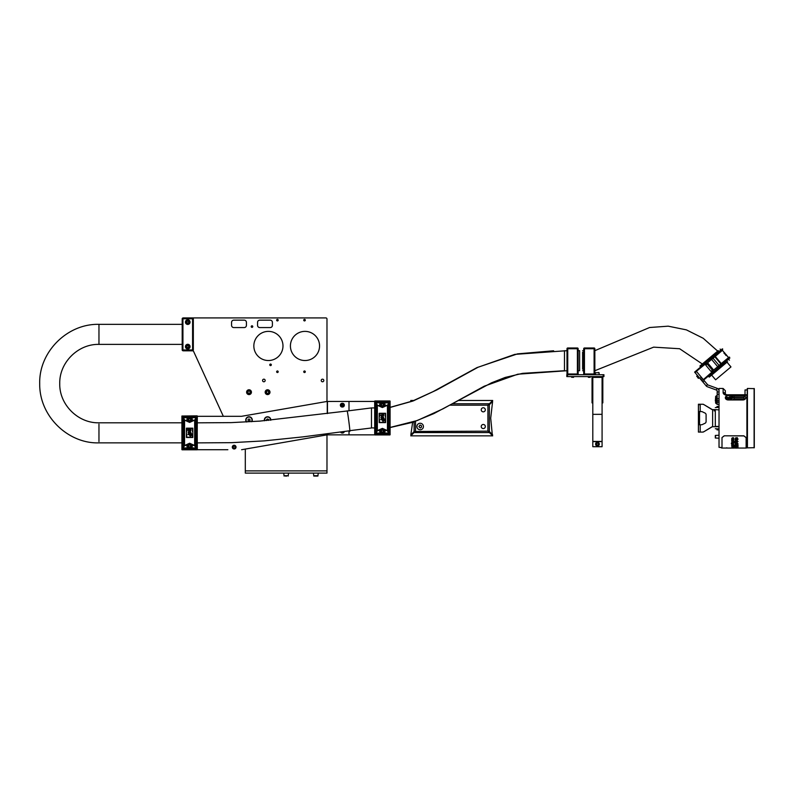 <?xml version="1.0" encoding="UTF-8"?>
<svg xmlns="http://www.w3.org/2000/svg" width="794" height="794" viewBox="0 0 794 794"><rect width="100%" height="100%" fill="white"/><g stroke="black" fill="none" stroke-linecap="round" stroke-linejoin="round"><path stroke-width="1.19" d="M383.522 406.24A1.856 1.856 0 0 1 380.912 405.913A1.856 1.856 0 0 1 381.249 403.302A1.856 1.856 0 0 1 383.849 403.64A1.856 1.856 0 0 1 383.522 406.24M382.787 403.779L381.725 403.928L381.319 404.92L381.974 405.764L383.036 405.625L383.442 404.632L382.787 403.779M185.439 346.621A2.322 2.322 0 0 1 187.761 344.298A2.322 2.322 0 0 1 190.074 346.621A2.322 2.322 0 0 1 187.761 348.943A2.322 2.322 0 0 1 185.439 346.621M187.017 324.319L185.439 322.116A2.322 2.322 0 0 1 187.761 319.793A2.322 2.322 0 0 1 190.074 322.116A2.322 2.322 0 0 1 187.761 324.438A2.322 2.322 0 0 1 185.439 322.116L187.017 319.922M182.928 350.7L192.585 350.7A0.744 0.744 0 0 0 193.329 349.965L193.329 318.771A0.744 0.744 0 0 0 192.585 318.037L182.928 318.037A0.744 0.744 90 0 0 182.193 318.771L182.193 349.965A0.744 0.744 0 0 0 182.928 350.7L182.928 349.965L192.585 349.965L192.585 318.771L182.928 318.771L182.928 349.965L182.193 349.965M264.69 420.721A2.968 2.968 0 0 1 269.92 418.19A2.968 2.968 0 0 1 270.546 420.215M268.571 420.393L268.422 419.361L267.429 418.954L266.586 419.619L266.715 420.552M246.775 421.961A2.968 2.968 0 0 1 247.182 417.674A2.968 2.968 0 0 1 251.47 421.683M248.026 419.619L248.175 420.681L249.167 421.078L250.011 420.423L249.862 419.361L248.869 418.954L248.026 419.619M598.15 445.821A1.856 1.856 0 0 1 595.728 444.809A1.856 1.856 0 0 1 596.731 442.387A1.856 1.856 0 0 1 599.162 443.389A1.856 1.856 0 0 1 598.15 445.821M598.1 443.251L597.038 443.112L596.383 443.965L596.79 444.948L597.852 445.097L598.507 444.243L598.1 443.251M597.316 445.017A0.933 0.933 0 0 0 598.18 444.67M597.564 443.181A0.933 0.933 0 0 0 596.711 443.538M270.556 364.049A0.784 0.784 0 0 0 269.771 364.833A0.784 0.784 0 0 0 270.556 365.607A0.784 0.784 0 0 0 271.33 364.833A0.784 0.784 0 0 0 270.556 364.049M251.986 325.808A0.784 0.784 0 0 0 251.212 326.592A0.784 0.784 0 0 0 251.986 327.366A0.784 0.784 0 0 0 252.77 326.592A0.784 0.784 0 0 0 251.986 325.808M322.523 379.175A1.3 1.3 0 0 0 321.223 380.475A1.3 1.3 0 0 0 322.523 381.775A1.3 1.3 0 0 0 323.823 380.475A1.3 1.3 0 0 0 322.523 379.175M263.866 379.175A1.3 1.3 0 0 0 262.566 380.475A1.3 1.3 0 0 0 263.866 381.775A1.3 1.3 0 0 0 265.166 380.475A1.3 1.3 0 0 0 263.866 379.175M304.985 331.376A14.57 14.57 0 0 0 290.415 345.956A14.57 14.57 0 0 0 304.985 360.526A14.57 14.57 0 0 0 319.555 345.956A14.57 14.57 0 0 0 304.985 331.376M268.412 331.376A14.57 14.57 0 0 0 253.842 345.956A14.57 14.57 0 0 0 268.412 360.526A14.57 14.57 0 0 0 282.982 345.956A14.57 14.57 0 0 0 268.412 331.376M304.519 319.367A0.784 0.784 0 0 0 303.735 320.151A0.784 0.784 0 0 0 304.519 320.925A0.784 0.784 0 0 0 305.303 320.151A0.784 0.784 0 0 0 304.519 319.367M277.414 319.367A0.784 0.784 0 0 0 276.64 320.151A0.784 0.784 0 0 0 277.414 320.925A0.784 0.784 0 0 0 278.198 320.151A0.784 0.784 0 0 0 277.414 319.367M277.414 370.977A0.784 0.784 0 0 0 276.64 371.751A0.784 0.784 0 0 0 277.414 372.535A0.784 0.784 0 0 0 278.198 371.751A0.784 0.784 0 0 0 277.414 370.977M304.519 370.977A0.784 0.784 0 0 0 303.735 371.751A0.784 0.784 0 0 0 304.519 372.535A0.784 0.784 0 0 0 305.303 371.751A0.784 0.784 0 0 0 304.519 370.977M188.208 345.807A0.933 0.933 0 0 0 187.285 345.827M187.305 347.435A0.933 0.933 0 0 0 188.238 347.415M188.178 321.292A0.933 0.933 0 0 0 187.245 321.342M187.334 322.95A0.933 0.933 0 0 0 188.267 322.89M348.258 434.864A1.112 1.102 90 0 1 348.209 434.864L326.979 434.864L241.594 449.722L326.979 434.864L374.738 434.864M374.679 401.436L326.979 401.456L326.979 319.039A1.112 1.112 0 0 0 325.868 317.918L183.305 317.918A1.112 1.112 0 0 0 182.789 318.047M182.789 350.69A1.112 1.112 0 0 0 183.305 350.819L192.614 350.819A1.112 1.112 0 0 1 193.627 351.464L223.332 416.304M227.799 449.722A1.112 1.112 0 0 0 227.858 449.722L197.289 449.722M270.178 320.151A2.223 2.223 0 0 1 272.402 322.374L272.402 325.351A2.223 2.223 0 0 1 270.178 327.575L259.777 327.575A2.223 2.223 0 0 1 257.554 325.351L257.554 322.374A2.223 2.223 0 0 1 259.777 320.151L270.178 320.151M244.185 320.151L233.793 320.151A2.223 2.223 0 0 0 231.57 322.374L231.57 325.351A2.223 2.223 0 0 0 233.793 327.575L244.185 327.575A2.223 2.223 0 0 0 246.418 325.351L246.418 322.374A2.223 2.223 0 0 0 244.185 320.151M245.306 449.076L245.306 473.105L326.979 473.105L326.979 434.864M317.114 476.082L314.573 476.082M285.393 476.082L286.614 476.082M603.936 376.584L603.202 376.584L603.202 374.728L603.936 374.728L603.936 376.584M567.561 376.584L566.817 376.584L566.817 374.728L567.561 374.728L567.561 376.584L603.202 376.584M567.561 374.728L603.202 374.728M602.08 402.895L602.825 402.895L602.825 377.507A0.933 0.933 0 0 0 602.08 376.604L602.08 446.704L592.8 446.704L592.8 376.584A0.933 0.933 0 0 0 592.056 377.507L592.056 402.895L592.8 402.895M602.08 414.329L592.8 414.339L602.08 414.329M264.412 420.741A3.245 3.245 0 0 1 267.578 416.771A3.245 3.245 0 0 1 270.823 420.185M246.428 421.981A3.245 3.245 0 0 1 249.018 416.771A3.245 3.245 0 0 1 251.817 421.664M383.026 430.457A0.933 0.933 0 0 0 382.122 430.249M381.755 431.807A0.933 0.933 0 0 0 382.668 432.015M189.994 446.853A0.933 0.933 0 0 1 189.071 446.754M189.23 445.156A0.933 0.933 0 0 1 190.153 445.255M326.979 401.456L241.575 416.304L197.319 416.304M598.319 372.753L599.113 372.753L598.319 372.495M249.018 389.765A2.412 2.412 0 0 1 251.43 392.176A2.412 2.412 0 0 1 249.018 394.588A2.412 2.412 0 0 1 246.606 392.176A2.412 2.412 0 0 1 249.018 389.765M247.897 392.822L249.018 393.457L250.13 392.822L250.13 391.531L249.018 390.886L247.897 391.531L247.897 392.822M267.578 389.765A2.412 2.412 0 0 1 269.99 392.176A2.412 2.412 0 0 1 267.578 394.588A2.412 2.412 0 0 1 265.166 392.176A2.412 2.412 0 0 1 267.578 389.765M266.466 392.822L267.578 393.457L268.69 392.822L268.69 391.531L267.578 390.886L266.466 391.531L266.466 392.822M189.349 345.668A1.856 1.856 0 0 1 188.714 348.209A1.856 1.856 0 0 1 186.163 347.574A1.856 1.856 0 0 1 186.808 345.023A1.856 1.856 0 0 1 189.349 345.668M186.818 346.095L186.838 347.167L187.771 347.693L188.694 347.137L188.674 346.065L187.741 345.549L186.818 346.095M189.309 321.104A1.856 1.856 0 0 1 188.773 323.674A1.856 1.856 0 0 1 186.203 323.128A1.856 1.856 0 0 1 186.739 320.568A1.856 1.856 0 0 1 189.309 321.104M186.798 321.63L186.858 322.701L187.821 323.188L188.714 322.602L188.654 321.53L187.702 321.044L186.798 321.63M342.353 407.014A1.856 1.826 -90 0 1 340.358 405.009A1.856 1.826 -90 0 1 342.353 403.322M341.579 405.536L342.383 406.22L343.375 405.853L343.554 404.801L342.75 404.106L341.757 404.474L341.579 405.536M342.303 406.151L343.296 404.801L342.571 404.176M340.884 431.966A1.856 1.826 -90 0 0 342.532 433.008L344.328 431.499A1.856 1.826 -90 0 1 342.532 433.008L342.194 433.008A1.856 1.826 -90 0 1 340.566 432.005M341.886 431.827L343.494 431.608M342.452 432.154L343.236 431.648M233.902 445.285A1.856 1.856 0 0 1 236.007 446.853A1.856 1.856 0 0 1 234.429 448.957A1.856 1.856 0 0 1 232.324 447.379A1.856 1.856 0 0 1 233.902 445.285A1.856 1.856 0 0 0 232.324 447.379A1.856 1.856 0 0 0 234.429 448.957M233.327 447.786L234.319 448.183L235.163 447.518L235.004 446.456L234.012 446.059L233.168 446.724L233.327 447.786M383.75 432.402A1.856 1.856 0 0 1 381.13 432.492A1.856 1.856 0 0 1 381.041 429.862A1.856 1.856 0 0 1 383.661 429.772A1.856 1.856 0 0 1 383.75 432.402M382.639 430.09L381.616 430.398L381.368 431.44L382.152 432.174L383.174 431.867L383.423 430.824L382.639 430.09M191.116 447.091A1.856 1.856 0 0 1 188.525 447.508A1.856 1.856 0 0 1 188.109 444.918A1.856 1.856 0 0 1 190.699 444.501A1.856 1.856 0 0 1 191.116 447.091M189.726 444.938L188.744 445.374L188.635 446.446L189.508 447.072L190.481 446.635L190.59 445.563L189.726 444.938M191.215 420.582A1.856 1.856 0 0 1 188.674 421.247A1.856 1.856 0 0 1 188.019 418.706A1.856 1.856 0 0 1 190.56 418.041A1.856 1.856 0 0 1 191.215 420.582M189.627 418.577L188.694 419.103L188.684 420.175L189.607 420.721L190.54 420.185L190.55 419.113L189.627 418.577M387.383 430.785L388.891 433.693L388.693 402.578L381.07 402.657A2.491 2.491 0 0 0 380.058 405.684C379.105 407.213 385.666 407.203 384.703 405.684A2.491 2.491 0 0 0 383.701 402.647L388.871 402.211L388.435 403.888L387.432 405.297L382.38 407.54L377.329 405.297L377.339 430.616L382.39 428.373L387.452 430.606L387.432 405.297L388.435 403.888L388.455 432.015L387.383 430.785L384.892 430.149A2.68 2.68 0 0 1 384.246 433.067L388.266 433.067L388.266 432.015M385.606 422.607L379.175 422.616L379.165 413.297L385.606 413.287L385.606 422.607L379.393 422.577L385.606 422.607M385.368 422.229L385.368 419.113L385.368 422.229M389.894 400.97L390.092 434.745L390.082 401.149L374.867 400.97L389.894 400.97L374.867 401.159L374.877 434.755L389.914 434.745L390.082 401.149M374.699 434.755L374.679 401.159L374.699 434.755L389.914 434.933L374.877 434.933M381.408 433.335A2.412 2.412 0 0 1 382.39 428.72L380.068 430.219A2.491 2.491 0 0 0 381.08 433.256L383.383 433.335A2.412 2.412 0 0 0 382.39 428.72L384.713 430.219A2.491 2.491 0 0 1 383.71 433.256L383.383 433.335M382.956 417.019L382.946 417.029A8.536 8.536 -86.3 0 0 382.519 416.612L383.095 416.354L383.79 418.061A8.536 8.536 -86.3 0 0 383.78 418.051A0.566 0.566 93.7 0 1 383.75 418.13L383.651 418.259A0.566 0.566 93.7 0 1 383.611 418.289A11.136 11.136 0 0 1 385.229 421.783A8.536 8.536 0 0 0 383.78 418.051A0.566 0.566 0 0 1 383.611 418.289A11.136 11.136 93.7 0 1 383.611 418.299L383.036 418.527L382.946 417.029M380.862 417.455L381.904 416.354A11.136 11.136 0 0 1 383.274 417.833L383.403 417.545A8.536 8.536 0 0 0 380.187 415.093A11.136 11.136 0 0 1 381.785 416.255L381.775 418.071L382.38 416.81A11.136 11.136 93.7 0 1 382.827 417.297L381.775 418.637L380.862 417.455L381.785 416.255M385.368 416.79L385.497 413.535L385.368 416.79M379.482 419.113L379.482 422.239M383.373 402.568A2.412 2.412 0 0 1 384.286 406.26A2.412 2.412 0 0 1 380.485 406.26A2.412 2.412 0 0 1 381.398 402.568L384.236 402.836A2.68 2.68 0 0 1 384.882 405.754L387.373 405.119M377.388 405.119L376.078 402.588L376.088 433.326L376.326 403.888L377.329 405.297L379.889 405.754A2.68 2.68 0 0 1 380.524 402.836L376.515 402.836L376.515 403.888M377.398 430.785L376.525 432.015L377.398 430.785L379.899 430.149A2.68 2.68 0 0 0 380.544 433.067L375.899 433.693L388.514 433.504L384.246 433.067M380.524 402.836L381.398 402.568M379.482 413.674L379.403 416.79L379.592 413.485L385.388 413.327L379.383 413.327L379.482 416.79M385.189 413.555L379.592 413.565M380.902 419.708L380.902 419.133L383.869 419.133L383.83 420.79L382.956 421.386L382.013 419.708L380.902 419.708M383.383 419.708L382.5 419.708L382.946 420.81L383.383 419.708M380.902 414.994L383.75 414.498L383.8 415.53L380.902 414.994M194.609 445.652L196.108 448.56L195.92 417.455L188.297 417.525A2.491 2.491 0 0 0 187.295 420.562C186.332 422.08 192.902 422.08 191.94 420.562A2.491 2.491 0 0 0 190.927 417.525L196.108 417.088L195.671 418.766L194.669 420.165L189.617 422.408L184.565 420.165L184.565 445.484L189.617 443.241L194.669 445.484L194.669 420.165L195.671 418.766L195.671 446.893L194.609 445.652L192.108 445.027A2.68 2.68 0 0 1 191.473 447.935L195.483 447.935L195.483 446.893M192.833 437.484L186.401 437.484L186.401 428.164L192.833 428.164L192.833 437.484L186.62 437.444L192.833 437.484M192.595 437.107L192.595 433.981L192.595 437.107M197.13 415.848L197.319 449.622L197.13 415.848L181.915 416.026L197.13 415.848L182.104 416.026L182.104 449.622L197.13 449.622L197.319 416.026M181.915 449.622L181.915 416.026L181.915 449.622L197.13 449.811L182.104 449.811M188.625 448.203A2.412 2.412 0 0 1 189.617 443.588L187.295 445.097A2.491 2.491 0 0 0 188.297 448.124L190.6 448.203A2.412 2.412 0 0 0 189.617 443.588L191.94 445.097A2.491 2.491 0 0 1 190.927 448.124L190.6 448.203M190.183 431.886L190.173 431.896A8.536 8.536 -88.4 0 0 189.746 431.479L190.322 431.231L191.017 432.928A8.536 8.536 -88.4 0 0 191.007 432.928A0.566 0.566 91.6 0 1 190.977 433.008L190.878 433.137A0.566 0.566 91.6 0 1 190.838 433.167A11.136 11.136 0 0 1 192.456 436.65A8.536 8.536 0 0 0 191.007 432.928A0.566 0.566 0 0 1 190.838 433.167L190.262 433.395L190.173 431.896M188.089 432.333L189.131 431.231A11.136 11.136 0 0 1 190.5 432.71L190.629 432.422A8.536 8.536 0 0 0 187.414 429.971A11.136 11.136 0 0 1 189.012 431.132L188.992 432.938L189.607 431.688A11.136 11.136 91.6 0 1 190.054 432.164L189.002 433.514L188.089 432.333L189.012 431.132M192.595 431.668L192.724 428.413L192.595 431.668M186.709 433.981L186.709 437.107M190.6 417.446A2.412 2.412 0 0 1 191.513 421.138A2.412 2.412 0 0 1 187.712 421.138A2.412 2.412 0 0 1 188.625 417.446L191.473 417.713A2.68 2.68 0 0 1 192.108 420.622L194.609 419.996M184.625 419.996L183.305 417.455L183.305 448.193L183.563 418.766L184.565 420.165L187.116 420.622A2.68 2.68 0 0 1 187.761 417.713L183.742 417.713L183.742 418.766M184.625 445.652L183.742 446.893L184.625 445.652L187.116 445.027A2.68 2.68 0 0 0 187.761 447.935L183.116 448.56L195.741 448.382L191.473 447.935M187.761 417.713L188.625 417.446M186.709 428.542L186.63 431.668L186.818 428.363L192.614 428.204L186.62 428.204L186.709 431.668M192.416 428.432L186.818 428.432M188.128 434.576L188.128 434.01L191.096 434.01L191.056 435.658L190.183 436.253L189.23 434.576L188.128 434.576M190.61 434.576L189.726 434.576L190.173 435.688L190.61 434.576M188.128 429.872L188.128 429.365L190.977 429.365L191.026 430.398L188.128 429.872M711.176 358.928L710.699 358.352L711.563 359.384L706.799 363.523L713.141 371.086L703.335 379.611M706.799 363.523L706.462 363.126L696.358 371.304L696.02 370.897L720.803 350.035L710.699 358.352L712.843 356.595L713.518 357.409L722.679 348.953L710.938 358.64L711.652 359.493L722.381 350.333L725.805 354.402M712.814 370.689L717.716 366.719L718.57 367.741L718.094 367.175M729.875 358.094L728.535 358.749L729.607 357.201L719.999 365.121L720.684 365.935L728.525 359.245L703.683 380.018M713.627 370.024L707.593 362.828M707.077 363.275L713.101 370.451M712.426 370.232L710.987 371.403L705.777 365.19L707.176 363.98M726.381 355.375L725.815 354.392M726.222 355.146L725.736 354.461L726.47 355.156M725.637 354.69L726.133 355.583L725.418 354.729M723.949 353.132L724.733 353.856L724.039 353.052M724.148 353.032L724.733 353.856M724.585 353.251L725.091 353.509M721.289 365.429L718.332 367.453L717.617 366.6L728.505 357.628L719.056 365.419L713.062 358.283M728.505 357.628L726.262 354.789M726.599 355.186L725.885 354.332L726.599 355.186M717.855 366.888L719.999 365.121L717.617 366.6L711.652 359.493M721.28 363.583L715.265 356.417L714.838 356.774L720.853 363.94M720.972 351.534L711.414 359.206M722.629 349.638L721.289 350.104L722.153 348.913M720.366 364.337L721.19 365.022L728.535 358.749L729.249 357.072L727.076 358.809M723.989 353.022L724.614 353.876M724.485 352.675L724.952 353.231L724.456 352.705M726.331 355.325L725.716 354.481M697.569 377.368L698.412 378.361L697.569 377.368M697.718 377.249L696.765 376.108L697.718 377.249M371.473 417.952L371.473 407.927L347.077 410.994C347.395 409.089 350.829 435.777 349.608 430.685L371.473 427.976L371.473 417.952M371.473 427.877L374.689 427.976M566.995 350.67L514.79 354.382L477.978 367.285L436.809 389.923L412.93 401.039L390.082 407.451M566.995 370.719L517.777 374.202L484.201 386.202L443.042 408.811L417.257 420.532L390.092 427.45M578.141 370.719L579.64 370.719L579.64 350.67L578.141 350.67M414.111 421.822L414.111 431.479L487.923 431.152L489.412 432.571L489.412 431.867L487.923 431.152L489.332 431.479L489.332 404.732L487.923 405.168L489.332 404.732L492.608 401.456L490.702 418.16L492.3 434.755M450.377 405.168L487.923 405.168L489.412 404.464L489.412 403.759L487.923 405.168L487.923 431.152L489.332 431.479L492.608 434.755M483.278 411.848A2.045 2.045 0 0 0 485.323 409.813A2.045 2.045 0 0 0 483.278 407.769A2.045 2.045 0 0 0 481.233 409.813A2.045 2.045 0 0 0 483.278 411.848M483.278 428.562A2.045 2.045 0 0 0 485.323 426.517A2.045 2.045 0 0 0 483.278 424.472A2.045 2.045 0 0 0 481.233 426.517A2.045 2.045 0 0 0 483.278 428.562M411.153 434.755L414.111 431.479L415.53 431.152L414.041 432.571L414.041 431.867L410.766 435.846L492.687 435.846L489.412 431.867M415.53 421.316L415.53 431.152L414.041 431.867M410.766 435.846L414.041 432.571L489.412 432.571L492.687 435.846M412.642 422.329L410.835 434.755M411.649 401.367L410.766 400.484L414.329 400.484M458.882 400.484L492.687 400.484L489.412 404.464M452.977 403.759L489.412 403.759L492.687 400.484M410.766 400.484L411.143 401.566M418.875 426.616L420.274 428.016L421.515 427.162L421.406 425.673L420.056 425.018L418.875 426.616M423.41 426.269A3.245 3.245 0 0 1 420.413 429.752A3.245 3.245 0 0 1 416.929 426.755A3.245 3.245 0 0 1 419.927 423.271A3.245 3.245 0 0 1 423.41 426.269M567.74 374.728A0.744 0.744 0 0 1 566.995 373.984L567.74 373.984L567.74 374.728A0.744 0.744 0 0 1 566.995 373.984L566.995 348.735A0.744 0.744 0 0 1 567.74 347.99L577.397 347.99A0.744 0.744 0 0 1 578.141 348.735L578.141 373.984A0.744 0.744 0 0 1 577.397 374.728L577.397 373.984L567.74 373.984L567.74 348.735L577.397 348.735L577.397 347.99A0.744 0.744 0 0 1 578.141 348.735L577.397 348.735L577.397 373.984L578.141 373.984A0.744 0.744 0 0 1 577.397 374.728M578.141 374.728L578.141 373.984M566.995 373.984L566.995 374.728M584.453 374.728A0.744 0.744 0 0 1 583.709 373.984L584.453 373.984L584.453 374.728A0.744 0.744 0 0 1 583.709 373.984L583.709 348.735A0.744 0.744 0 0 1 584.453 347.99L594.101 347.99A0.744 0.744 0 0 1 594.845 348.735L594.845 373.984A0.744 0.744 0 0 1 594.101 374.728L594.101 373.984L584.453 373.984L584.453 348.735L594.101 348.735L594.101 347.99A0.744 0.744 0 0 1 594.845 348.735L594.101 348.735L594.101 373.984L594.845 373.984A0.744 0.744 0 0 1 594.101 374.728M594.845 374.728L594.845 373.984M583.709 373.984L583.709 374.728M727.572 361.717L709.231 377.11L711.652 375.076L715.612 379.8L730.966 366.917L727.006 362.193M594.845 370.719L653.641 347.147L679.624 348.735L702.333 363.999L699.921 366.014L700.516 366.729L701.946 365.826M594.845 350.67L649.601 327.515L668.201 326.175L686.393 329.867L703.206 338.274L717.687 351.107M582.617 369.23L582.617 352.149M718.262 350.62L699.921 366.014M719.582 351.037L700.516 366.729M727.324 360.268L709.915 375.324M572.563 377.319L573.496 377.319L572.563 377.319M572.563 377.14L573.685 377.14L572.563 377.14M589.833 377.319L588.721 377.319M589.942 377.14L588.602 377.14M702.898 381.983L706.184 385.894A2.968 2.968 0 0 0 707.444 386.777L716.446 390.053L717.071 388.306L708.079 385.03A1.112 1.112 0 0 1 707.603 384.703L704.328 380.792L702.898 381.983L699.881 378.391L694.611 372.098L696.03 370.907L696.507 371.473L695.087 372.674M701.866 380.753L703.295 379.562L702.343 378.43L700.923 379.621M699.881 378.391L701.31 377.2L696.507 371.473M701.31 377.2L702.343 378.43M703.295 379.562L704.328 380.792M716.446 390.053A1.112 1.112 180 0 1 717.171 391.095L717.171 391.978L719.027 391.978L719.027 394.3L717.171 394.3L717.171 391.978M717.071 388.306A2.968 2.968 180 0 1 719.027 391.095L719.027 391.978M717.171 404.424L719.027 404.424L717.171 404.424L717.171 394.3M717.171 398.747L719.027 398.747L719.027 447.34L721.448 447.528L719.027 447.34M719.027 398.747L719.027 394.3M715.315 437.415L715.315 436.035M715.503 437.514L715.503 435.936M715.315 400.891L715.612 398.112M715.503 398.122L715.612 401.079M715.315 426.438L719.027 426.438L719.027 409.893L715.315 409.625L715.315 426.706L719.027 426.706L712.635 426.706A1.856 1.816 90 0 0 711.732 426.954L703.683 431.837A1.856 1.816 90 0 1 702.779 432.085L698.422 432.085L698.422 424.75L699.544 424.75L699.544 413.128L698.422 413.128L698.422 424.75L701.509 424.75A1.856 1.816 90 0 0 702.283 424.572L705.042 423.262A1.856 1.816 90 0 0 706.094 421.574L706.094 414.746A1.856 1.816 90 0 0 705.042 413.069L702.283 411.749A1.856 1.816 90 0 0 701.509 411.58L698.422 411.58L698.422 413.128M715.315 409.625L712.625 409.625A1.856 1.816 90 0 1 711.732 409.376L711.96 409.376A1.856 1.816 -90 0 0 712.863 409.625L712.863 409.625M702.541 432.085A1.856 1.816 -90 0 0 703.454 431.837M703.454 404.483A1.856 1.816 -90 0 0 702.541 404.235L702.779 404.235A1.856 1.816 90 0 1 703.683 404.483L711.732 409.376M702.541 404.235L698.422 404.235L698.422 411.58M706.094 421.574A1.856 1.816 90 0 1 705.042 423.262M702.283 424.572A1.856 1.816 90 0 1 701.509 424.75L700.417 424.75M712.863 426.706L712.863 426.706A1.856 1.816 -90 0 0 711.96 426.954L703.683 431.837M703.683 404.483L711.96 409.376M699.544 411.58L699.544 413.128M698.422 423.192L699.544 423.192L699.544 424.75M699.544 404.771L699.544 404.235M714.203 410.925L714.203 409.625M702.779 404.235L700.417 404.235M715.612 396.672L715.612 398.876L715.612 396.672M715.612 400.752L715.612 403.024L715.612 400.752M719.027 429.852L716.992 429.852L716.992 428.929M719.027 406.468L716.992 406.468L716.992 407.391M754.3 433.236L754.3 429.296M754.3 438.119L754.3 447.677L747.432 447.866L747.094 446.377M754.3 447.677L754.3 388.643L747.432 388.464L747.243 389.943L745.02 389.943L745.02 394.787M754.3 398.201L754.3 400.057L754.3 398.201M754.3 410.27L754.3 412.126L754.3 410.27M754.3 424.204L754.3 426.06L754.3 424.204M754.3 388.643L754.3 391.234M754.3 393.09L754.3 395.888M754.3 435.757L754.3 436.263M754.3 419.272L754.3 417.048M747.243 447.677L747.243 388.643M747.094 418.16L746.916 447.866L746.916 395.303L726.828 395.303C724.376 394.856 723.145 393.923 723.116 392.494A2.223 1.925 -0 0 1 725.339 394.419L725.398 395.055L725.289 394.132L726.828 395.303L725.289 394.132L726.828 394.787L747.094 394.787L747.094 418.16M744.961 395.084L746.946 395.084M725.339 390.688L725.339 394.201L725.339 390.688L723.116 388.464L723.116 392.494L723.116 388.464L719.027 388.464L719.027 391.095M746.916 395.303L747.094 394.787M725.339 394.658L725.339 394.419A2.223 1.925 180 0 0 723.116 392.494M736.951 439.668L737.348 438.566L735.81 440.481L734.926 439.161L735.82 437.732L735.859 439.717L737.11 437.613L738.033 439.161L736.951 440.481L737.428 439.161M734.926 439.161L735.889 437.683M735.542 439.161L735.859 439.668L737.11 437.563L738.033 439.161M736.842 441.325L736.842 440.7L738.033 441.543L737.07 442.387L735.006 442.645L734.371 442.387L735.006 440.829L735.671 440.829L735.671 441.772L736.772 441.375M735.671 442.595L735.006 442.595M735.006 442.337L734.371 442.337M735.671 441.772L737.378 441.593M735.631 443.737L737.279 443.935L736.782 442.804L738.033 443.737L736.504 444.501L734.976 443.737L736.078 442.853L735.631 443.737L737.378 443.737M734.976 443.737L736.147 442.804M733.031 444.6L731.701 444.402L733.08 443.846L733.676 444.402L733.031 444.868L733.239 444.174M731.701 444.402L732.306 444.164M734.043 445.633L731.721 445.831L733.19 445.365L731.721 444.958L734.043 445.652M736.504 447.806C734.42 447.677 734.42 447.518 736.504 447.31C738.589 447.508 738.589 447.677 736.504 447.806M731.701 447.955L733.656 448.005M731.343 447.965L731.889 447.965M727.046 448.064L746.132 448.044L746.132 437.663L743.909 435.916L746.132 437.554M732.683 447.776C731.343 447.697 731.343 447.598 732.683 447.479C734.033 447.598 734.033 447.697 732.683 447.776M734.976 446.903L734.341 446.327L738.003 446.327L738.033 446.903L736.415 447.211L734.341 446.645M732.078 446.228L733.676 446.268L732.306 446.089M731.701 446.268L733.676 446.268M737.705 445.226L737.15 446.079L735.006 445.702L737.378 445.523M736.723 445.236L735.006 445.236M735.006 445.702L737.378 445.563L735.006 444.839L738.003 444.839L738.033 445.652M737.15 446.039L735.006 446.039M732.902 443.012L733.676 443.131L733.051 443.608L731.304 443.608L731.721 442.754L732.862 442.983M732.137 443.28L733.249 443.181M732.802 441.087L732.802 442.139L732.981 441.087L733.676 441.861L732.693 442.526L731.701 441.861L732.763 441.136M731.701 441.861L732.763 441.087M732.118 439.886L733.646 440.71L731.721 440.71L731.701 439.737L732.356 437.822L733.646 437.822L733.646 438.407L732.118 438.695L733.646 439.102L732.118 439.886L733.646 440.194M733.646 440.66L731.721 440.66M731.701 439.737L731.969 439.181M731.701 438.576L732.356 437.762L733.646 437.762M733.646 438.348L732.396 438.407M732.118 438.695L733.646 439.052M733.646 439.568L732.396 439.628M721.26 447.866L722.004 448.044L722.004 437.554L724.227 435.807L743.909 435.807M722.004 448.044L726.679 448.044M731.721 448.044L732.227 448.084M724.227 435.807L743.909 435.916M724.227 435.916L722.004 437.554M735.006 448.044L738.003 448.074M734.341 446.327L738.003 446.327M732.137 447.29L732.862 447.201M732.862 447.052L733.676 447.26M731.721 445.563L733.19 445.404M731.721 444.958L734.47 445.533M735.006 444.839L738.003 444.839M732.862 442.695L733.676 443.181M736.782 442.804L738.033 443.737M732.981 441.087L733.676 441.861M736.772 440.7L738.033 441.593M734.371 441.722L735.006 441.772M735.006 440.829L735.671 440.829M746.916 447.866L746.132 448.044M726.55 447.846L727.671 448.044M735.74 447.995L738.003 448.034M734.976 447.985L736.236 447.905M732.683 448.084C731.343 448.084 731.343 448.084 732.683 448.064C731.343 448.084 731.343 448.084 732.683 448.064C731.343 448.084 731.343 448.084 732.683 448.064C734.023 448.084 734.023 448.084 732.683 448.084C734.023 448.084 734.023 448.084 732.683 448.084C734.023 448.084 734.023 448.084 732.683 448.084L733.249 447.925M732.683 447.816C731.343 447.737 731.343 447.627 732.683 447.518C734.033 447.627 734.033 447.727 732.683 447.816C731.343 447.737 731.343 447.627 732.683 447.518C734.033 447.627 734.033 447.727 732.683 447.816M736.504 447.846C734.42 447.717 734.42 447.548 736.504 447.35C738.589 447.548 738.589 447.717 736.504 447.846C734.42 447.717 734.42 447.548 736.504 447.35C738.589 447.548 738.589 447.717 736.504 447.846M732.455 444.293L733.676 444.402M736.495 446.655L737.378 446.843L736.495 446.655M736.514 447.737C737.656 447.667 737.656 447.598 736.514 447.528C735.343 447.598 735.343 447.667 736.514 447.737C737.656 447.667 737.656 447.598 736.514 447.528C735.343 447.598 735.343 447.667 736.514 447.737C737.656 447.627 737.656 447.558 736.514 447.488C735.343 447.558 735.343 447.627 736.514 447.697L736.514 447.737M735.631 446.804L737.378 446.804M732.118 447.925L732.664 447.965M745.764 397.715A2.968 2.174 0 0 0 742.787 395.541L728.316 395.541A2.968 2.174 0 0 0 725.339 397.715A2.968 2.174 0 0 0 728.316 399.888L742.787 399.888A2.968 2.174 0 0 0 745.764 397.715L745.764 397.794A2.968 2.174 0 0 0 742.787 395.62M728.316 395.62A2.968 2.174 0 0 0 725.339 397.794A2.968 2.174 0 0 0 728.316 399.968L742.787 399.968A2.968 2.174 0 0 0 745.764 397.794M744.087 397.447L744.087 396.087L734.063 396.087L734.063 397.447L744.087 397.447L744.087 396.087L734.063 396.107L734.063 397.466M744.087 399.074L744.087 397.715L734.063 397.715L734.063 399.074L744.087 399.074L744.087 397.715M726.212 396.821L726.212 398.648L726.907 398.648L726.907 397.447L728.158 397.576L726.212 396.821L726.212 398.677M726.907 398.677L726.907 397.447L727.522 397.605M730.281 396.821L731.582 396.583M731.979 398.687L732.703 396.811L731.393 396.811L731.393 398.657L733.467 397.476M730.877 398.191L729.865 397.526L729.071 397.883L730.202 398.181L728.574 398.171L730.014 398.677L730.877 398.022L729.865 397.546L729.071 397.913L730.202 398.201L728.574 398.191M729.547 397.199L730.798 397.377L729.269 396.811L728.773 397.814L729.934 397.179L727.235 399.342L730.073 397.228L727.235 399.342M728.574 398.26L729.071 397.893M728.872 398.042L730.113 397.407M730.798 397.278L729.249 397.337M730.798 397.258L730.093 396.841M732.693 398.102L732.703 396.831L731.393 396.831L731.393 398.687M732.604 397.208L731.979 397.208L732.604 397.744L731.979 397.179L731.979 397.715L732.604 397.179M734.142 395.68L730.281 396.851M728.158 397.605L726.212 396.851M726.907 397.476L727.522 397.377L726.907 397.476M727.751 399.561L728.366 399.531M728.366 399.561L728.991 399.531M730.42 399.789L730.49 399.223M733.279 399.303L733.815 399.342M744.087 397.744L734.063 397.744L734.063 399.094M745.576 397.854A2.789 2.035 180 0 1 742.787 399.888L728.316 399.888A2.789 2.035 180 0 1 725.527 397.854M381.408 403.511A1.598 1.598 0 0 0 381.12 405.754A1.598 1.598 0 0 0 383.363 406.032A1.598 1.598 0 0 0 383.641 403.799A1.598 1.598 0 0 0 381.408 403.511M192.585 350.7L192.585 349.965L193.329 349.965M182.928 318.037L182.928 318.771L182.193 318.771M193.329 318.771L192.585 318.771L192.585 318.037M596.83 442.625A1.598 1.598 0 0 0 595.966 444.709A1.598 1.598 0 0 0 598.051 445.573A1.598 1.598 0 0 0 598.914 443.489A1.598 1.598 0 0 0 596.83 442.625M245.306 470.882L326.979 470.882M314.573 475.705L317.114 475.705M284.867 475.705L287.408 475.705M592.8 441.613L602.08 441.613M592.8 441.424L602.08 441.424M592.8 377.378L602.08 377.378M327.465 433.752L327.475 434.864L327.267 433.782M348.993 401.446L349.003 410.637L349.003 401.446M349.013 430.864L349.013 434.864L349.013 430.864M327.456 401.456L327.465 413.535M327.257 401.456L327.267 413.555M599.113 374.728L599.113 372.753L596.195 372.753M249.018 394.33A2.154 2.154 0 0 0 251.172 392.176A2.154 2.154 0 0 0 249.018 390.023A2.154 2.154 0 0 0 246.865 392.176A2.154 2.154 0 0 0 249.018 394.33M267.578 394.33A2.154 2.154 0 0 0 269.732 392.176A2.154 2.154 0 0 0 267.578 390.023A2.154 2.154 0 0 0 265.424 392.176A2.154 2.154 0 0 0 267.578 394.33M186.392 347.444A1.598 1.598 0 0 0 188.575 347.99A1.598 1.598 0 0 0 189.131 345.797A1.598 1.598 0 0 0 186.937 345.251A1.598 1.598 0 0 0 186.392 347.444M186.421 322.989A1.598 1.598 0 0 0 188.635 323.456A1.598 1.598 0 0 0 189.091 321.242A1.598 1.598 0 0 0 186.888 320.776A1.598 1.598 0 0 0 186.421 322.989M342.184 407.024L342.522 407.024C344.785 405.982 344.894 404.761 342.839 403.342A1.856 1.826 -90 0 1 342.522 407.024A1.856 1.826 -90 0 1 340.695 405.009A1.856 1.826 -90 0 1 342.839 403.342L342.174 403.312M342.293 406.736A1.598 1.568 90 0 0 344.11 405.446A1.598 1.568 90 0 0 342.839 403.59A1.598 1.568 90 0 0 341.013 404.89A1.598 1.568 90 0 0 342.293 406.736M341.202 431.916A1.598 1.568 90 0 0 344.11 431.529M234.389 448.699A1.598 1.598 0 0 0 235.749 446.893A1.598 1.598 0 0 0 233.942 445.543A1.598 1.598 0 0 0 232.582 447.35A1.598 1.598 0 0 0 234.389 448.699M381.229 430.04A1.598 1.598 0 0 0 381.299 432.293A1.598 1.598 0 0 0 383.562 432.224A1.598 1.598 0 0 0 383.482 429.971A1.598 1.598 0 0 0 381.229 430.04M188.317 445.067A1.598 1.598 0 0 0 188.684 447.3A1.598 1.598 0 0 0 190.907 446.943A1.598 1.598 0 0 0 190.55 444.709A1.598 1.598 0 0 0 188.317 445.067M188.238 418.835A1.598 1.598 0 0 0 188.803 421.019A1.598 1.598 0 0 0 190.987 420.453A1.598 1.598 0 0 0 190.421 418.269A1.598 1.598 0 0 0 188.238 418.835M385.298 416.79L385.298 413.664M379.592 422.348L385.189 422.348M385.298 422.229L385.298 419.113M388.256 403.888L388.256 402.836L384.236 402.836M376.525 432.015L376.525 433.067L380.544 433.067M388.891 433.693L375.899 433.693L375.89 402.221L388.871 402.211L388.891 433.693M192.525 431.668L192.525 428.542M186.818 437.216L192.416 437.216M192.525 437.107L192.525 433.981M195.483 418.766L195.483 417.713L191.473 417.713M183.742 446.893L183.742 447.935L187.761 447.935M196.108 448.56L183.116 448.56L183.116 417.088L196.108 417.088L196.108 448.56M713.449 356.089L714.362 357.181L713.766 357.687M721.617 350.501L721.607 350.998M728.525 359.245L728.535 358.749M98.962 441.553L98.962 424.105M181.915 442.853L98.962 442.853C68.8 443.955 39.194 416.761 39.7 383.601C38.886 351.931 67.301 323.525 98.962 324.349L98.962 344.388C78.01 343.852 59.213 362.65 59.749 383.601C59.213 404.543 78.01 423.341 98.962 422.805L181.915 422.805M390.092 427.549L412.682 422.309L433.782 413.634L491.486 382.827L505.222 377.428L522.611 373.349L564.474 370.719L564.484 350.67M346.948 411.014L259.995 421.098L231.143 422.626L197.319 422.835M567.74 347.99L567.74 348.735L566.995 348.735A0.744 0.744 0 0 1 567.74 347.99M584.453 347.99L584.453 348.735L583.709 348.735A0.744 0.744 0 0 1 584.453 347.99M706.184 385.894L707.603 384.703M694.611 372.098L696.03 370.907M717.171 402.201L719.027 402.201M719.027 400.642L717.27 400.742M712.625 409.625L712.625 426.706M700.189 404.235L700.189 411.58M700.189 424.75L700.189 432.085M698.422 411.689L699.544 411.689M716.396 395.978L716.396 399.442M716.396 403.689L716.396 399.898L715.612 400.682M716.396 400.017L717.171 399.898M747.432 447.866L747.432 388.464M754.111 447.866L754.111 388.464M313.432 473.105L313.799 476.082M317.888 476.082L318.255 473.105M283.726 473.105L284.103 476.082M288.182 476.082L288.55 473.105M595.401 372.753L595.401 374.728M698.412 378.361L699.385 377.785M697.469 375.512L696.735 376.376M371.473 427.827L371.473 426.696M374.689 407.927L371.473 407.927M349.688 430.775L302.812 436.889L264.194 440.878L231.719 442.665L197.319 442.883M98.962 324.349L182.193 324.349M390.082 407.352L412.443 401.059L433.087 391.621L477.005 367.582L517.529 353.866L553.626 350.779M98.962 344.388L182.193 344.388M582.617 350.67L583.709 350.67M582.617 370.719L583.709 370.719M720.118 349.072L720.714 349.787M728.823 359.454L729.418 360.168M708.635 376.396L709.231 377.11M573.496 377.319L573.685 376.584M571.452 376.584L571.64 377.319M590.2 377.319L590.389 376.584M588.165 376.584L588.344 377.319M715.315 438.02L719.027 438.209M719.027 435.241L715.315 435.43M715.315 428.74L719.027 428.929M719.027 407.391L715.315 407.58M716.396 403.799L715.612 403.024L717.171 403.799M716.396 395.759L715.612 396.534L717.171 395.759M717.171 399.66L715.612 398.876M725.289 394.132L726.431 394.757M733.676 448.044L733.15 448.084M736.524 448.084L735.621 448.084"/></g></svg>
